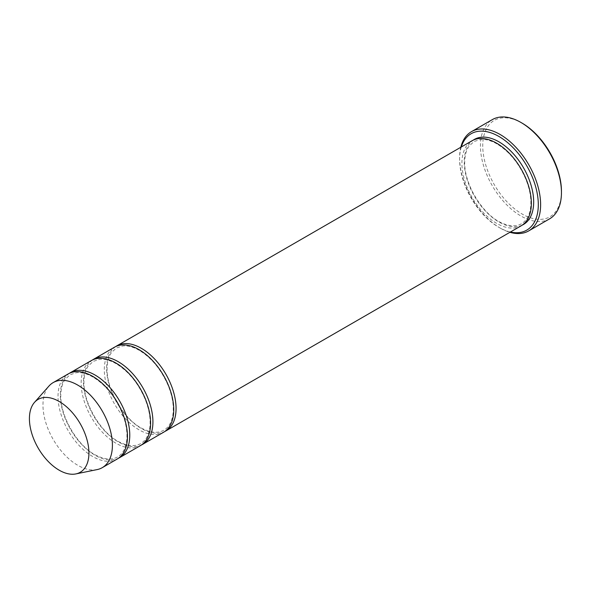 <?xml version="1.0" encoding="UTF-8"?>
<svg xmlns="http://www.w3.org/2000/svg" width="591" height="591" viewBox="0 0 591 591"><rect width="100%" height="100%" fill="white"/><g stroke="black" fill="none" stroke-linecap="round" stroke-linejoin="round"><path stroke-width="0.44" stroke-dasharray="2.96 2.22" d="M69.369 373.32A49.097 28.346 -120 0 0 63.296 412.998A49.097 28.346 -120 0 0 95.048 455.218A49.097 28.346 -120 0 0 118.414 458.269M140.429 445.621A49.097 28.346 60 0 1 91.332 417.268A49.097 28.346 60 0 1 91.332 360.576M461.312 146.967A55.65 32.128 -120 0 0 459.606 159.215A55.65 32.128 -120 0 0 498.952 227.365A55.65 32.128 -120 0 0 510.41 232.012M460.81 147.255A57.283 33.074 -120 0 0 459.606 157.878A57.283 33.074 -120 0 0 500.112 228.037L498.952 227.365L500.112 228.037A57.283 33.074 -120 0 0 509.907 232.307M97.146 469.586A49.097 28.346 60 0 1 53.138 439.32A49.097 28.346 60 0 1 48.935 386.078M117.284 458.985A49.097 28.346 60 0 1 68.187 430.632A49.097 28.346 60 0 1 68.187 373.94M92.514 359.956A49.097 28.346 -120 0 0 86.441 399.642A49.097 28.346 -120 0 0 118.193 441.854A49.097 28.346 -120 0 0 141.559 444.905M163.581 432.257A49.097 28.346 60 0 1 114.477 403.904A49.097 28.346 60 0 1 114.477 347.213M115.659 346.592A49.097 28.346 -120 0 0 109.586 386.278A49.097 28.346 -120 0 0 141.345 428.49A49.097 28.346 -120 0 0 164.712 431.541M521.188 225.792A49.097 28.346 60 0 1 472.091 197.446A49.097 28.346 60 0 1 472.091 140.747M549.586 218.847A57.283 33.074 60 0 1 492.303 185.773A57.283 33.074 60 0 1 492.303 119.626M561.45 191.285A55.65 32.128 60 0 1 522.104 214.008A55.65 32.128 60 0 1 482.751 145.851A55.65 32.128 60 0 1 522.104 123.135M522.318 225.075A49.097 28.346 60 0 1 474.403 196.109A49.097 28.346 60 0 1 473.273 140.126M93.075 377.117C87.003 373.675 81.462 372.204 76.461 372.699L70.085 374.731L65.18 379.311C62.794 382.695 61.375 387.112 60.932 392.557C58.753 415.946 78.972 448.192 97.404 455.897C102.435 458.298 107.045 459.296 111.226 458.897C115.984 458.417 119.759 456.237 122.551 452.359C124.93 449.02 126.356 444.668 126.836 439.29C127.464 431.016 125.794 421.981 121.827 412.178C114.935 396.31 105.346 384.623 93.075 377.117M116.22 363.753C110.148 360.311 104.614 358.84 99.606 359.335L93.23 361.367L88.325 365.947C85.939 369.331 84.52 373.748 84.077 379.193C81.898 402.582 102.117 434.828 120.549 442.533C125.58 444.934 130.19 445.932 134.371 445.533C139.129 445.053 142.904 442.873 145.696 438.995C148.075 435.656 149.501 431.304 149.981 425.926C150.616 417.652 148.947 408.617 144.972 398.814C138.08 382.946 128.491 371.259 116.22 363.753M459.606 159.215L459.606 157.878M496.979 143.923C490.907 140.481 485.374 139.011 480.365 139.506L473.989 141.537L469.084 146.117C466.698 149.501 465.28 153.919 464.836 159.363C462.657 182.752 482.877 215.006 501.308 222.704C506.339 225.105 510.949 226.102 515.13 225.703C519.888 225.223 523.663 223.043 526.455 219.165C528.834 215.826 530.26 211.475 530.74 206.096C531.375 197.822 529.699 188.788 525.731 178.984C518.839 163.116 509.25 151.429 496.979 143.923M139.365 350.389C133.293 346.947 127.759 345.476 122.751 345.971L116.375 348.003L111.47 352.583C109.084 355.967 107.665 360.384 107.222 365.829C105.05 389.218 125.262 421.472 143.694 429.169C148.725 431.57 153.335 432.568 157.516 432.169C162.274 431.689 166.049 429.509 168.841 425.631C171.22 422.292 172.653 417.94 173.126 412.562C173.761 404.288 172.092 395.253 168.117 385.45C161.225 369.582 151.643 357.895 139.365 350.389"/><path stroke-width="0.89" d="M118.414 458.269A49.097 28.346 -120 0 0 119.604 457.648A49.097 28.346 -120 0 0 127.124 418.302A49.097 28.346 -120 0 0 95.048 375.034A49.097 28.346 -120 0 0 70.499 372.603A49.097 28.346 -120 0 0 69.369 373.32M70.499 372.603L91.332 360.576A49.097 28.346 60 0 1 115.88 363.007A49.097 28.346 60 0 1 147.957 406.276A49.097 28.346 60 0 1 140.429 445.621L119.604 457.648M510.41 232.012A55.65 32.128 -120 0 0 526.78 165.864A55.65 32.128 -120 0 0 461.312 146.967M59.174 401.474A42.087 24.297 60 0 1 87.623 442.194A42.087 24.297 60 0 1 75.847 473.923A42.087 24.297 60 0 1 38.134 447.985A42.087 24.297 60 0 1 34.522 402.353A42.087 24.297 60 0 1 59.174 401.474M34.522 402.353L48.935 386.078A49.097 28.346 60 0 1 53.138 382.621A49.097 28.346 60 0 1 77.687 385.059A49.097 28.346 60 0 1 109.763 428.327A49.097 28.346 60 0 1 102.243 467.673A49.097 28.346 60 0 1 97.146 469.586L75.847 473.923M53.138 382.621L68.187 373.94A49.097 28.346 60 0 1 92.735 376.371A49.097 28.346 60 0 1 124.812 419.64A49.097 28.346 60 0 1 117.284 458.985L102.243 467.673M141.559 444.905A49.097 28.346 -120 0 0 142.749 444.284A49.097 28.346 -120 0 0 150.277 404.938A49.097 28.346 -120 0 0 118.193 361.67A49.097 28.346 -120 0 0 93.644 359.239A49.097 28.346 -120 0 0 92.514 359.956M93.644 359.239L114.477 347.213A49.097 28.346 60 0 1 139.025 349.643A49.097 28.346 60 0 1 171.102 392.912A49.097 28.346 60 0 1 163.581 432.257L142.749 444.284M164.712 431.541A49.097 28.346 -120 0 0 165.894 430.92A49.097 28.346 -120 0 0 173.422 391.574A49.097 28.346 -120 0 0 141.345 348.306A49.097 28.346 -120 0 0 116.789 345.875A49.097 28.346 -120 0 0 115.659 346.592M116.789 345.875L472.091 140.747A49.097 28.346 60 0 1 496.639 143.177A49.097 28.346 60 0 1 528.716 186.446A49.097 28.346 60 0 1 521.188 225.792L165.894 430.92M509.907 232.307A57.283 33.074 -120 0 0 528.753 230.874A57.283 33.074 -120 0 0 537.537 184.968A57.283 33.074 -120 0 0 500.112 134.489A57.283 33.074 -120 0 0 471.47 131.653A57.283 33.074 -120 0 0 460.81 147.255M471.47 131.653L492.303 119.626A57.283 33.074 60 0 1 520.944 122.463L520.944 122.463A57.283 33.074 60 0 1 561.45 192.622A57.283 33.074 60 0 1 549.586 218.847L528.753 230.874M522.104 123.135L520.944 122.463L522.104 123.135A55.65 32.128 60 0 1 561.45 191.285L561.45 192.622M473.273 140.126A49.097 28.346 60 0 1 498.952 141.84A49.097 28.346 60 0 1 531.339 186.165A49.097 28.346 60 0 1 522.318 225.075"/></g></svg>
